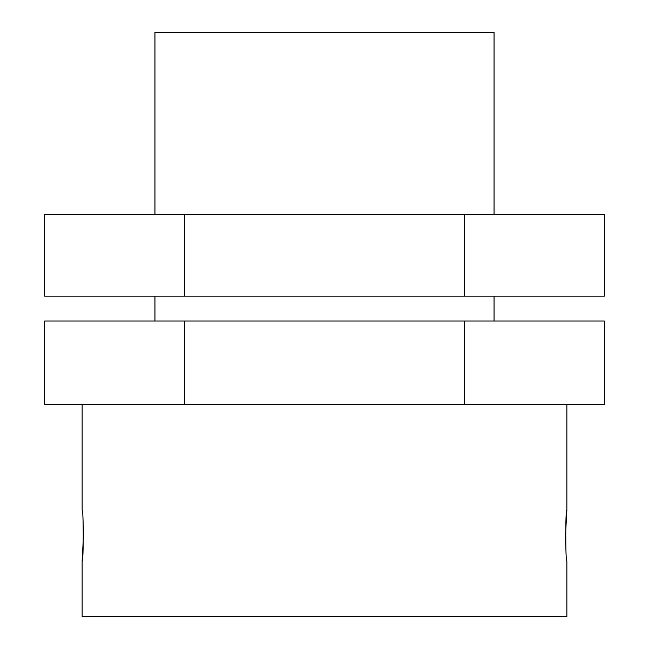 <?xml version="1.0" encoding="UTF-8"?>
<svg xmlns="http://www.w3.org/2000/svg" width="649" height="649" viewBox="0 0 649 649"><rect width="100%" height="100%" fill="white"/><g stroke="black" fill="none" stroke-linecap="round" stroke-linejoin="round"><path stroke-width="0.97" d="M82.139 404.27L82.139 509.976C83.599 508.378 83.607 562.521 82.139 560.971L82.139 616.55L566.861 616.55L566.861 560.971C565.401 562.569 565.393 508.427 566.861 509.976L566.861 404.27M82.139 560.971L83.486 535.668M83.486 535.384L83.283 525.609M566.861 509.976L565.514 535.279M565.514 535.563L565.717 545.338M494.059 321.012L494.059 296.163M154.941 321.012L154.941 296.163M494.059 214.219L494.059 32.45L154.941 32.45L154.941 214.219M464.424 404.27L604.349 404.27L604.349 321.012L184.576 321.012L184.576 404.27L464.424 404.27L464.424 321.012M184.576 321.012L44.651 321.012L44.651 404.27L184.576 404.27M184.576 296.163L44.651 296.163L44.651 214.219L184.576 214.219L184.576 296.163L604.349 296.163L604.349 214.219L464.424 214.219L464.424 296.163M184.576 214.219L464.424 214.219"/></g></svg>
